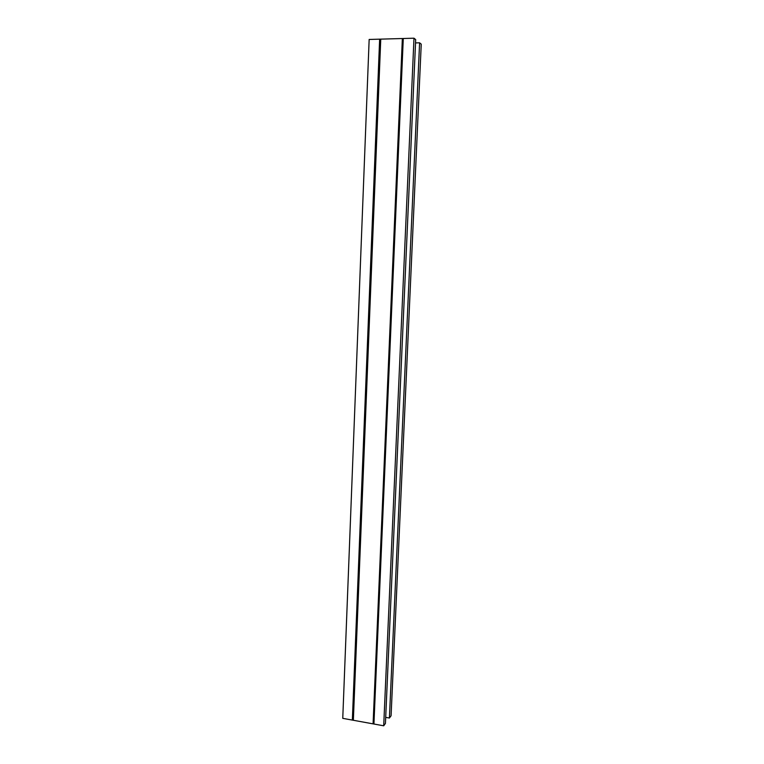 <?xml version="1.0" encoding="UTF-8"?>
<svg xmlns="http://www.w3.org/2000/svg" width="764" height="764" viewBox="0 0 764 764"><rect width="100%" height="100%" fill="white"/><g stroke="black" fill="none" stroke-linecap="round" stroke-linejoin="round"><path stroke-width="1.15" d="M383.7 725.8L385.428 723.451L415.683 39.594L413.983 38.2L369.155 39.461L342.759 718.341L383.7 725.8L413.983 38.2M419.598 42.813L421.241 44.159L391.082 715.763L389.411 718.026L419.598 42.813L415.54 42.918M389.411 718.026L385.696 717.358M403.277 38.506L373.93 724.024M379.641 39.165L352.347 720.08M380.673 39.212L353.293 720.127M380.749 39.212L353.36 720.127M402.351 38.601L373.09 723.728M402.418 38.601L373.147 723.747"/></g></svg>
